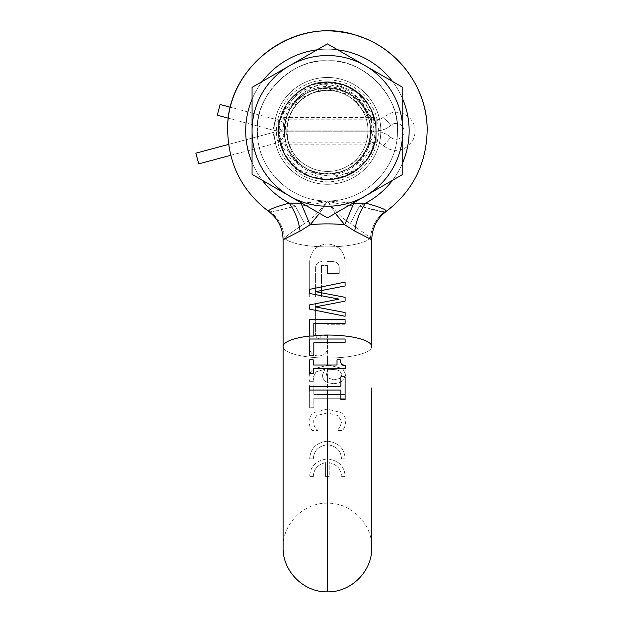 <?xml version="1.0" encoding="UTF-8"?>
<svg xmlns="http://www.w3.org/2000/svg" width="623" height="623" viewBox="0 0 623 623"><rect width="100%" height="100%" fill="white"/><g stroke="black" fill="none" stroke-linecap="round" stroke-linejoin="round"><path stroke-width="0.47" stroke-dasharray="3.12 2.34" d="M327.418 386.322L340.898 386.322L340.898 376.814L345.087 376.814L345.087 399.6L340.898 399.6L340.898 390.084L309.631 390.084L309.631 387.958L309.647 407.777L313.844 407.777L313.844 398.268L345.103 398.268L345.103 394.507L313.844 394.507L345.103 394.507L345.103 398.268L313.844 398.268L313.844 407.777L309.647 407.777L309.647 384.991L313.844 384.991L313.844 394.507L313.844 384.991L309.647 384.991L309.647 387.958L309.631 386.322M327.418 335.049L327.418 347.33C327.698 359.066 308.844 358.443 309.686 347.33L309.686 336.015A44.326 11.502 0 0 0 283.091 346.552A44.326 11.502 180 0 0 327.418 358.054A44.326 11.502 180 0 0 371.744 346.552A44.326 11.502 0 0 0 327.418 335.049L327.418 365.374L314.701 368.442C311.041 370.545 309.133 373.753 308.985 378.068L309.475 381.284L314.039 381.284L313.096 377.554L316.079 371.83L324.933 369.244L322.465 375.139L322.878 378.052L324.56 380.653L322.878 378.052L322.465 375.139L324.933 369.244L316.079 371.83L313.096 377.554L314.039 381.284L309.475 381.284L308.985 378.068C309.14 373.745 311.048 370.529 314.701 368.442L327.418 365.374L327.418 377.663L326.397 374.306L328.352 369.244L336.529 369.735L339.963 371.168L341.972 374.735L339.932 378.426L333.811 379.851L327.425 377.663L333.811 379.851L339.932 378.426L341.972 374.735L339.963 371.168L336.529 369.735L328.352 369.244L326.397 374.306L327.425 377.663L327.418 382.631L324.56 380.653L327.418 382.631L333.609 383.729L327.418 382.631L327.418 409.07L341.085 412.636C344.114 414.848 345.664 417.893 345.734 421.771L344.706 426.802L342.689 430.563L337.059 430.563L339.901 427.261L341.653 421.771L338.125 415.596L327.41 412.979L316.686 415.51L313.034 421.771L314.732 427.09L317.691 430.563L311.998 430.563L309.935 426.802L309.016 421.833C309.125 417.869 310.752 414.793 313.899 412.605L327.41 409.07L341.085 412.636C344.098 414.817 345.648 417.862 345.734 421.771L344.706 426.802L342.689 430.563L337.059 430.563L339.901 427.261L341.653 421.771L338.125 415.596L327.41 412.979L316.686 415.51L313.034 421.771L314.732 427.09L317.691 430.563L311.998 430.563L309.935 426.802L309.016 421.833C309.125 417.877 310.752 414.801 313.899 412.605L327.418 409.07L327.418 441.146C338.546 442.509 344.457 448.42 345.15 458.878L341.513 458.878C340.945 450.554 336.249 445.85 327.418 444.783C318.587 445.858 313.891 450.554 313.322 458.878L309.686 458.878C310.347 448.435 316.258 442.525 327.418 441.146C338.562 442.525 344.472 448.428 345.15 458.878L341.513 458.878C340.96 450.561 336.264 445.866 327.418 444.783C318.594 445.85 313.899 450.546 313.322 458.878L309.686 458.878C310.363 448.428 316.266 442.517 327.418 441.146M327.418 458.878C338.725 460.405 344.636 466.315 345.15 476.611L341.513 476.611C341.233 469.205 337.136 464.548 329.232 462.632L329.232 476.611L327.418 476.611L329.232 476.611L329.232 462.632C337.144 464.556 341.24 469.212 341.513 476.611L345.15 476.611C344.651 466.323 338.741 460.42 327.418 458.878C316.063 460.452 310.153 466.362 309.686 476.611C310.184 466.331 316.095 460.42 327.418 458.878L327.418 444.783M309.631 304.888L309.631 309.14L330.727 313.377M345.087 316.266L345.087 312.559L325.564 308.844M315.324 306.898L327.418 304.561M339.052 299.11L311.072 304.6M345.087 301.15L345.087 297.327L315.604 291.665L345.087 285.949L345.087 282.071L309.631 289.337L309.631 293.48M283.091 239.785L283.091 346.552A44.326 11.502 0 0 0 327.418 358.054A44.326 11.502 0 0 0 371.744 346.552L371.744 239.785L370.451 238.134L371.744 239.769L354.752 231.078L344.737 224.794L353.802 203.199L327.418 200.871C364.821 201.836 398.377 168.28 397.412 130.877C398.377 168.28 364.821 201.836 327.418 200.871C290.014 201.836 256.458 168.28 257.424 130.877C256.458 168.28 290.014 201.836 327.418 200.871L301.034 203.199L310.098 224.794L300.084 231.078L287.553 237.885L283.091 239.785L284.384 238.134L283.091 239.785C282.756 227.971 277.959 218.541 268.708 211.501C267.516 210.013 274.338 207.21 289.189 203.106L301.034 203.199M313.828 323.392L345.087 323.392L345.087 319.63L309.631 319.63L309.631 336.062L313.828 336.062L313.828 335.61M353.802 203.199L365.646 203.106C380.474 207.202 387.296 209.998 386.128 211.493L384.648 211.75C380.785 211.477 372.406 209.569 359.494 206.042L371.627 209.172M345.15 324.279L327.418 324.279L345.15 324.279L345.15 303.004L345.15 324.279M327.418 303.004L345.15 303.004L327.418 303.004M345.15 297.093L321.507 297.093L321.507 265.577L327.418 265.577L327.418 273.458L327.418 265.577L321.507 265.577L321.507 297.093L345.15 297.093L345.15 261.637L345.15 297.093M327.418 243.905C338.242 245.026 344.153 250.937 345.15 261.637C344.153 250.937 338.242 245.026 327.418 243.905C316.593 245.026 310.682 250.937 309.686 261.637C310.675 250.944 316.585 245.034 327.418 243.905M309.686 297.093L309.686 261.637L309.686 297.093L315.596 297.093L309.686 297.093M315.596 267.547L315.596 297.093L315.596 267.547C315.931 263.981 317.901 262.01 321.507 261.637C317.909 262.003 315.939 263.973 315.596 267.547M327.418 261.637L333.328 261.637C336.934 262.01 338.904 263.981 339.239 267.547L339.239 273.458L327.418 273.458L339.239 273.458L339.239 267.547C338.904 263.973 336.934 262.003 333.328 261.637L327.418 261.637M315.627 335.945L315.596 303.004L309.686 303.004L315.596 303.004L315.596 335.486A44.326 11.502 180 0 1 321.507 335.158L321.507 335.618C319.646 339.192 317.683 339.301 315.627 335.945A42.551 11.043 -0 0 0 309.686 336.513M274.011 130.877A53.407 53.407 0 0 1 327.418 77.47A53.407 53.407 0 0 1 380.832 130.877A53.407 53.407 0 0 0 327.418 77.47A53.407 53.407 0 0 0 274.011 130.877A53.407 53.407 0 0 1 327.418 77.47A53.407 53.407 0 0 1 380.832 130.877A53.407 53.407 0 0 0 327.418 77.47A53.407 53.407 0 0 0 274.011 130.877A53.407 53.407 0 0 0 327.418 184.291A53.407 53.407 0 0 0 380.832 130.877A53.407 53.407 0 0 1 327.418 184.291A53.407 53.407 0 0 1 274.011 130.877A53.407 53.407 0 0 0 327.418 184.291A53.407 53.407 0 0 0 380.832 130.877A53.407 53.407 0 0 1 327.418 184.291A53.407 53.407 0 0 1 274.011 130.877M375.194 210.06L379.43 211.018M380.731 211.267L384.648 211.75C376.128 218.408 371.401 227.2 370.451 238.134C367.235 235.183 360.53 230.331 350.352 223.579L359.494 206.042C349.612 206.096 338.92 204.375 327.418 200.871C339.364 204.445 350.056 206.166 359.494 206.042A81.722 81.722 0 0 0 327.418 49.155A81.722 81.722 0 0 0 245.696 130.877A81.722 81.722 0 0 1 327.418 49.155A81.722 81.722 0 0 1 365.646 203.106C359.751 211.501 356.122 220.822 354.752 231.078M386.128 211.493L384.648 211.75C376.128 218.408 371.401 227.2 370.451 238.134A44.326 11.502 0 0 1 327.418 246.879A44.326 11.502 0 0 1 284.384 238.134C287.6 235.183 294.305 230.331 304.483 223.579L295.341 206.042C305.223 206.096 315.916 204.375 327.418 200.871C321.717 210.808 315.947 218.774 310.098 224.794A44.326 11.502 0 0 1 327.418 223.875A44.326 11.502 0 0 1 344.737 224.794C338.889 218.774 333.118 210.808 327.418 200.871C334.73 210.94 342.377 218.509 350.352 223.579C360.538 230.331 367.235 235.183 370.451 238.134A44.326 11.502 0 0 1 327.418 246.879A44.326 11.502 0 0 1 284.384 238.134C283.442 227.2 278.707 218.408 270.187 211.75C274.05 211.477 282.429 209.569 295.341 206.042C304.195 206.26 314.888 204.539 327.418 200.871C364.821 201.836 398.377 168.28 397.412 130.877C398.377 93.481 364.821 59.917 327.418 60.883C290.014 59.917 256.458 93.481 257.424 130.877C256.458 168.28 290.014 201.836 327.418 200.871C290.014 201.836 256.458 168.28 257.424 130.877C254.293 96.246 292.787 57.752 327.418 60.883C362.049 57.752 400.542 96.246 397.412 130.877C398.377 168.28 364.821 201.836 327.418 200.871L352.883 203.184M301.96 203.184L327.418 200.871C334.73 210.94 342.377 218.509 350.352 223.579L359.494 206.042A81.722 81.722 0 0 0 327.418 49.155A81.722 81.722 0 0 0 295.341 206.042C282.437 209.569 274.05 211.477 270.187 211.75C278.707 218.408 283.442 227.2 284.384 238.134C287.6 235.183 294.297 230.331 304.483 223.579C312.458 218.509 320.105 210.94 327.418 200.871C320.105 210.94 312.458 218.509 304.483 223.579L295.341 206.042A81.722 81.722 0 0 1 245.696 130.877A81.722 81.722 0 0 0 289.189 203.106C295.084 211.501 298.721 220.822 300.084 231.078M315.596 335.486C317.465 339.309 319.435 339.317 321.507 335.509L321.507 335.158M270.187 211.75L268.708 211.493L270.187 211.75M309.686 336.015L309.686 347.33C308.86 358.459 327.729 359.05 327.418 347.33M333.609 383.729L338.655 383.013L342.518 381.058L338.655 383.013L333.609 383.729M345.851 374.735L342.518 381.058L345.851 374.735L342.634 368.473L345.851 374.735M329.528 365.335L342.634 368.473L329.528 365.335L327.418 365.374L329.528 365.335M313.322 476.611L309.686 476.611L313.322 476.611C313.626 469.189 317.714 464.532 325.603 462.632C317.722 464.524 313.626 469.181 313.322 476.611M325.603 476.611L325.603 462.632L325.603 476.611L327.418 476.611L325.603 476.611M313.252 368.652L313.252 373.675L309.631 373.675L309.631 359.853L313.252 359.853L313.252 365L337.012 365L337.012 359.853M340.454 362.08L341.295 364.151M345.204 365.693L345.204 368.652L327.418 368.652M345.087 342.79L345.087 339.021L309.631 339.021L309.631 355.46L313.828 355.46L313.828 342.79M319.513 213.323L327.418 200.871L335.322 213.323M374.968 141.678L368.629 143.454L374.337 144.131L368.209 157.588L357.322 169.386L343.234 177.002L327.418 179.634C353.467 180.265 376.744 157.066 376.175 130.986C376.915 104.89 353.506 81.449 327.418 82.119C352.4 83.793 368.302 96.682 375.124 120.807L376.175 130.877L374.968 141.678C367.928 165.383 352.081 178.038 327.418 179.634C353.654 177.648 369.719 163.872 375.607 138.298C377.686 112.14 366.511 94.174 342.097 84.385L342.331 84.463C366.667 94.369 377.748 112.358 375.583 138.431C369.704 163.888 353.646 177.625 327.418 179.634C353.42 180.312 376.845 156.98 376.175 130.892C376.837 104.882 353.553 81.457 327.418 82.119C353.56 81.473 376.853 104.882 376.175 130.892C376.814 156.941 353.529 180.281 327.418 179.634C353.553 180.281 376.845 156.887 376.175 130.877C376.806 104.835 353.576 81.488 327.418 82.119C353.475 81.465 376.853 104.804 376.175 130.9C376.853 156.926 353.436 180.327 327.418 179.634C353.49 180.304 376.837 156.934 376.175 130.877C376.837 104.835 353.49 81.457 327.418 82.119C353.451 81.434 376.845 104.835 376.175 130.853C376.845 156.941 353.49 180.296 327.418 179.634C353.553 180.281 376.845 156.887 376.175 130.877C376.806 104.835 353.576 81.488 327.418 82.119C353.615 81.488 376.892 104.937 376.175 130.978C376.814 156.973 353.405 180.327 327.418 179.634C353.475 180.32 376.86 156.895 376.175 130.869C376.798 104.757 353.475 81.465 327.418 82.119C353.443 81.434 376.845 104.835 376.175 130.853C376.837 156.934 353.514 180.288 327.418 179.634C353.521 180.281 376.798 156.941 376.175 130.962C376.892 104.999 353.669 81.481 327.418 82.119C353.591 81.465 376.86 104.929 376.175 130.908C376.822 156.98 353.459 180.296 327.418 179.634C353.529 180.304 376.931 156.856 376.175 130.729C376.72 104.672 353.428 81.473 327.418 82.119C353.506 81.465 376.837 104.828 376.175 130.892C376.837 156.918 353.482 180.312 327.418 179.634C301.384 180.32 277.998 156.934 278.66 130.9C277.998 104.835 301.322 81.465 327.418 82.119C353.443 81.442 376.86 104.82 376.175 130.877C376.86 156.934 353.443 180.312 327.418 179.634C301.252 180.288 277.975 156.832 278.66 130.853C278.014 104.781 301.376 81.465 327.418 82.119L318.626 82.921L327.418 82.119C301.353 81.434 277.975 104.874 278.66 130.885C278.029 156.988 301.368 180.296 327.418 179.634C301.337 180.296 277.998 156.934 278.66 130.869C277.998 104.835 301.345 81.457 327.418 82.119C301.33 81.481 278.06 104.796 278.66 130.752C277.928 156.755 301.197 180.296 327.418 179.634C301.384 180.312 277.983 156.941 278.66 130.869C277.983 104.828 301.392 81.442 327.418 82.119C301.298 81.426 277.897 104.991 278.66 131.001C278.107 157.027 301.298 180.257 327.418 179.634C301.337 180.296 277.998 156.934 278.66 130.877C277.998 104.835 301.337 81.457 327.418 82.119C301.392 81.481 278.084 104.687 278.66 130.783C277.944 156.887 301.345 180.304 327.418 179.634C301.291 180.288 277.959 156.856 278.66 130.846C278.029 104.804 301.337 81.465 327.418 82.119C301.283 81.473 277.99 104.874 278.66 130.885C278.029 156.926 301.259 180.273 327.418 179.634C301.368 180.304 277.983 156.949 278.66 130.861C277.983 104.835 301.4 81.434 327.418 82.119C301.415 81.449 277.99 104.781 278.66 130.869C277.998 156.879 301.283 180.304 327.418 179.634C301.376 180.32 277.99 156.926 278.66 130.9C277.998 104.82 301.337 81.465 327.418 82.119C301.283 81.473 277.99 104.874 278.66 130.877C278.029 156.926 301.259 180.273 327.418 179.634C301.228 180.273 277.944 156.825 278.66 130.783C278.022 104.789 301.431 81.434 327.418 82.119C301.345 81.457 277.998 104.828 278.66 130.877C277.998 156.926 301.345 180.296 327.418 179.634L310.246 176.511L295.294 167.564L284.47 153.951L279.088 137.34L280.295 143.399L286.424 144.131L280.459 144.006L279.68 140.814C286.487 165.033 302.404 177.976 327.418 179.634L297.669 169.511L280.295 143.399M280.459 144.006C288.138 166.349 303.79 178.225 327.418 179.634A48.758 48.758 0 0 0 376.175 130.877A48.758 48.758 0 0 0 327.418 82.119A48.758 48.758 0 0 0 278.66 130.877A48.758 48.758 0 0 0 327.418 179.634A48.758 48.758 0 0 0 376.175 130.877A48.758 48.758 0 0 0 327.418 82.119L342.097 84.385L340.392 89.798L342.097 84.385L327.418 82.119A48.758 48.758 0 0 0 278.66 130.877A48.758 48.758 0 0 0 327.418 179.634L356.808 169.783L374.337 144.131L284.423 144.178M370.685 108.41L360.951 95.483L347.541 86.465L331.934 82.329L315.799 83.529L300.94 89.938L289.033 100.809L281.331 114.975L278.66 130.877C278.029 156.918 301.259 180.273 327.418 179.634C353.553 180.281 376.845 156.887 376.175 130.877A48.758 48.758 0 0 1 282.538 149.933L279.205 130.877C279.229 105.684 302.225 83.443 327.418 84.798C349.308 86.675 363.536 98.052 370.101 118.931C363.1 98.613 348.872 87.82 327.418 86.558C303.728 85.943 282.484 107.195 283.091 130.877C282.492 154.566 303.728 175.811 327.418 175.203A44.326 44.326 0 0 0 368.286 148.033L373.753 130.877C374.555 123.152 373.535 115.66 370.685 108.41A48.758 48.758 0 0 1 376.175 130.877C376.86 104.835 353.459 81.457 327.433 82.119C301.353 81.457 278.006 104.796 278.66 130.877C278.037 155.789 299.499 178.645 324.497 179.549C349.511 181.581 373.426 161.598 375.833 136.624L376.175 130.877L375.7 124.109L369.159 120.208C361.106 79.207 296.774 77.369 286.37 117.802L280.179 118.798L278.964 125.464L281.066 130.877L279.088 137.34M318.626 82.921L340.392 89.798C364.642 96.651 377.834 126.804 366.386 149.247C356.372 172.322 324.754 181.386 304.016 167.057C282.499 154.06 277.702 121.493 294.687 102.865C310.433 83.256 343.351 82.875 359.549 102.18C376.876 120.403 372.873 153.071 351.582 166.551C331.21 181.285 299.367 172.968 288.854 150.081C276.939 127.917 289.446 97.484 313.525 90.094C337.074 81.255 365.584 97.694 369.68 122.544C375.334 147.067 355.203 173.124 330.05 173.887C304.982 176.192 281.845 152.799 284.446 127.77C285.482 102.608 311.765 82.804 336.218 88.707C361.029 93.084 377.141 121.765 368.045 145.214C360.406 169.222 329.824 181.379 307.801 169.238C285.023 158.476 277.064 126.531 292.008 106.331C305.729 85.187 338.421 81.535 356.457 99.057C375.591 115.45 374.851 148.336 355.102 163.896C336.303 180.67 303.798 175.569 291.019 153.92C276.885 133.057 286.261 101.526 309.429 91.729C331.973 80.515 361.994 93.987 368.606 118.253C376.728 142.099 359.401 170.04 334.45 173.381C309.763 178.256 284.345 157.37 284.353 132.193C282.811 107.094 306.874 84.658 331.841 88.03C356.924 89.829 375.957 116.657 369.307 140.969C364.175 165.562 335.065 180.888 311.858 171.052C288.145 162.704 276.853 131.819 289.664 110.115C301.088 87.742 333.212 80.632 353.007 96.222C373.683 110.512 376.448 143.306 358.373 160.843C341.459 179.44 308.603 177.828 293.604 157.58C277.422 138.345 283.387 105.988 305.441 93.824C326.662 80.32 357.921 90.553 367.064 114.009C377.624 136.842 363.334 166.473 338.881 172.407C314.841 179.829 287.382 161.809 284.727 136.678L279.68 140.814M374.672 142.885L369.361 140.705L375.833 136.624M284.727 136.678L281.526 130.877L284.898 123.922L279.844 120.208L285.91 105.295L296.486 93.185L310.394 85.195L326.164 82.143L342.105 84.385L356.434 91.698L367.578 103.239L374.384 117.778L374.555 118.417L369.159 120.208M282.538 149.933L285.583 155.921C307.809 198.278 378.916 178.458 376.175 130.877C376.736 105.832 355.305 83.069 330.182 82.205C305.099 80.242 281.207 100.412 278.964 125.464M280.179 118.798C288.138 94.727 304.787 82.532 330.128 82.197C355.274 85.343 370.467 99.306 375.7 124.109M368.286 148.033L370.412 133.556L370.101 118.931M369.361 140.705L370.412 133.556M286.37 117.802L280.498 117.615L298.222 91.83L327.885 82.127L357.384 92.422L374.384 117.778L368.777 118.806L375.124 120.807M368.629 143.454C358.957 182.928 296.774 183.497 286.424 144.131M252.066 174.385L327.418 217.886L402.77 174.385L402.77 87.376L327.418 43.875L252.066 87.376L252.066 174.385L252.066 130.877L252.066 174.385L289.742 196.136L252.066 174.385M280.498 117.615L279.844 120.208M284.898 123.922L298.565 98.886L324.84 87.874L352.236 95.662L368.777 118.806M362.539 110.598C350.181 92.477 333.507 86.659 312.536 93.154C292.755 102.733 284.555 118.378 287.927 140.097A40.557 40.557 0 0 0 292.296 151.155C281.012 132.668 288.028 106.183 307.139 95.755C325.634 84.471 352.12 91.488 362.539 110.598C352.174 91.581 325.72 84.417 307.139 95.755C288.122 106.128 280.957 132.574 292.296 151.155C281.012 132.668 288.028 106.183 307.139 95.755C325.634 84.471 352.12 91.488 362.539 110.598C352.174 91.581 325.72 84.417 307.139 95.755C288.122 106.128 280.957 132.574 292.296 151.155C281.012 132.668 288.028 106.183 307.139 95.755C325.634 84.471 352.12 91.488 362.539 110.598C352.174 91.581 325.72 84.417 307.139 95.755C288.122 106.128 280.957 132.574 292.296 151.155C281.012 132.668 288.028 106.183 307.139 95.755C325.634 84.471 352.12 91.488 362.539 110.598C352.174 91.581 325.72 84.417 307.139 95.755C288.122 106.128 280.957 132.574 292.296 151.155C281.012 132.668 288.028 106.183 307.139 95.755C325.627 84.471 352.12 91.488 362.539 110.598C373.831 129.093 366.807 155.579 347.696 166.006C329.209 177.29 302.716 170.266 292.296 151.155L288.924 143.64A40.557 40.557 0 0 1 325.899 90.351C296.509 90.187 276.48 126.321 292.296 151.155C302.669 170.18 329.115 177.345 347.696 166.006C366.713 155.633 373.878 129.187 362.539 110.598C373.831 129.093 366.807 155.579 347.696 166.006C329.209 177.29 302.716 170.266 292.296 151.155C302.661 170.18 329.115 177.345 347.696 166.006C366.713 155.633 373.878 129.187 362.539 110.598C373.831 129.093 366.807 155.579 347.696 166.006C329.209 177.29 302.723 170.266 292.296 151.155C302.661 170.18 329.115 177.337 347.696 166.006C366.713 155.633 373.878 129.187 362.539 110.598C373.831 129.093 366.807 155.579 347.696 166.006C329.209 177.29 302.716 170.266 292.296 151.155C302.669 170.18 329.115 177.337 347.696 166.006C366.713 155.633 373.878 129.187 362.539 110.598C373.831 129.093 366.807 155.579 347.696 166.006C329.209 177.29 302.716 170.266 292.296 151.155C302.669 170.18 329.115 177.345 347.696 166.006C366.713 155.633 373.878 129.187 362.539 110.598M365.094 196.136L402.77 174.385L365.094 196.136A75.352 75.352 0 0 1 289.742 196.136L327.418 217.886L289.742 196.136A75.352 75.352 0 0 1 252.066 130.877L252.066 87.376L289.742 65.625L252.066 87.376L252.066 130.877A75.352 75.352 0 0 1 289.742 65.625L327.418 43.875L365.094 65.625L327.418 43.875L289.742 65.625A75.352 75.352 0 0 1 365.094 65.625L402.77 87.376L402.77 174.385L402.77 87.376L365.094 65.625A75.352 75.352 0 0 1 365.094 196.136A75.352 75.352 0 0 0 365.094 65.625A75.352 75.352 0 0 0 262.158 168.553A75.352 75.352 0 0 0 365.094 196.136M347.284 166.232C328.812 177.212 302.646 170.118 292.296 151.155A40.557 40.557 0 0 0 347.284 166.232C380.785 152.448 378.893 100.677 347.05 86.254C380.427 99.189 386.244 149.24 357.088 169.573C329.723 192.593 282.858 173.576 279.205 138.135C272.29 103.145 311.438 71.302 344.262 85.125C378.278 95.911 387.35 145.541 359.354 167.719C333.445 192.305 285.684 176.262 279.758 141.148C270.655 106.603 307.778 72.439 341.357 84.16C376.019 92.726 388.137 141.951 361.566 165.679C337.245 191.822 288.535 178.731 280.482 144.061C269.268 110.115 304.219 73.779 338.437 83.381C373.621 89.868 388.659 138.174 363.692 163.46C341.038 191.09 291.611 181.083 281.394 146.966C268.139 113.822 300.566 75.336 335.517 82.804C370.965 87.142 388.978 134.179 365.678 161.1C344.823 190.085 294.866 183.271 282.499 149.839C267.072 117.692 297.319 76.995 332.511 82.392C368.107 84.51 389.11 130.324 367.469 158.686C347.213 187.165 296.073 179.144 288.924 143.64M287.927 140.097C275.498 106.237 314.794 72.502 347.05 86.254M367.469 158.686C387.085 129.748 361.659 84.611 325.899 90.351M220.129 104.508L217.263 115.208L272.921 130.121A22.163 22.163 0 0 0 278.652 130.877L376.167 130.877A22.163 22.163 0 0 0 390.823 125.34A7.982 7.982 0 0 1 394.04 123.619A7.982 7.982 0 0 0 390.823 125.34A22.163 22.163 0 0 1 376.167 130.877L278.652 130.877A22.163 22.163 0 0 1 272.921 130.121L275.787 119.421L230.518 107.288M198.721 163.872L195.856 153.172L272.921 132.52A22.163 22.163 0 0 1 278.652 131.764L376.167 131.764L278.652 131.764L278.652 142.846L376.167 142.846A11.082 11.082 0 0 1 383.495 145.618C388.659 149.917 394.499 151.288 401.033 149.73C410.331 146.553 415.027 140.05 415.128 130.223C414.638 124.086 411.896 119.219 406.897 115.613C402.053 112.42 396.804 111.517 391.166 112.911L383.495 117.031L390.823 125.34L383.495 117.031A11.082 11.082 0 0 1 376.167 119.795L376.167 130.877L376.167 119.795L278.652 119.795A11.082 11.082 0 0 1 275.787 119.421L272.921 130.121L228.493 118.222M394.04 123.619A7.982 7.982 0 0 1 403.805 129.257A7.982 7.982 0 0 0 394.04 123.619M403.805 129.257A7.982 7.982 0 0 1 398.167 139.03A7.982 7.982 0 0 0 403.805 129.257M230.728 155.298L275.787 143.228L272.921 132.52L275.787 143.228A11.082 11.082 0 0 1 278.652 142.846L278.652 131.764A22.163 22.163 0 0 0 272.921 132.52L228.61 144.396M390.823 137.309A22.163 22.163 0 0 0 376.167 131.764A22.163 22.163 0 0 1 390.823 137.309A7.982 7.982 0 0 0 398.167 139.03A7.982 7.982 0 0 1 390.823 137.309L388.082 140.416L390.823 137.309M327.418 476.611L327.418 591.85M392.49 180.32A81.722 81.722 0 0 0 402.77 162.51M402.77 99.244A81.722 81.722 0 0 0 392.49 81.442M337.697 49.809A81.722 81.722 0 0 0 317.138 49.809M262.345 81.442A81.722 81.722 0 0 0 252.066 99.244M327.418 335.517A42.551 11.043 0 0 0 321.507 335.618M327.418 60.883C292.787 57.752 254.293 96.246 257.424 130.877C254.293 96.246 292.787 57.752 327.418 60.883C362.049 57.752 400.542 96.246 397.412 130.877C400.542 96.246 362.049 57.752 327.418 60.883M252.066 162.51A81.722 81.722 0 0 0 262.345 180.32M327.418 387.958L327.418 358.054M327.418 79.908A50.969 50.969 0 0 0 276.448 130.877A50.969 50.969 0 0 0 327.418 181.854A50.969 50.969 0 0 0 378.395 130.877A50.969 50.969 0 0 0 327.418 79.908M278.652 119.795L278.652 130.877L278.652 119.795M376.167 142.846L376.167 131.764L376.167 142.846M383.495 145.618L388.082 140.416L383.495 145.618M371.744 387.958L371.744 547.524C372.359 523.811 351.037 502.574 327.418 503.205C303.798 502.574 282.476 523.811 283.091 547.524L283.091 346.552M374.33 117.583L282.157 117.583"/><path stroke-width="0.93" d="M340.898 386.322L340.898 376.814L345.087 376.814L345.087 399.6L340.898 399.6L340.898 390.084L309.631 390.084L309.631 386.322L340.166 386.322M325.564 308.844L315.324 306.898L345.087 301.15L345.087 297.327L315.604 291.665L345.087 285.949L345.087 282.071L309.631 289.337L309.631 293.48L327.418 296.883L309.631 293.48M311.072 304.6L309.631 304.888L309.631 309.14L345.087 316.266L345.087 312.559L315.324 306.898M330.727 313.377L345.087 316.266M339.052 299.11L327.418 296.883L339.052 299.11L309.631 304.888M335.322 213.323L344.737 224.794L354.752 231.078L371.744 239.785L371.744 346.552A44.326 11.502 180 0 0 327.418 335.049A44.326 11.502 180 0 0 313.828 335.61L313.828 323.392L345.087 323.392L345.087 319.63L309.631 319.63L309.631 336.038A44.326 11.502 180 0 0 283.091 346.552A44.326 11.502 0 0 0 283.091 346.559L283.091 547.524C282.476 571.244 303.798 592.473 327.418 591.85L327.418 390.084M327.418 304.561L345.087 301.15M283.091 346.552L283.091 239.785L300.084 231.078L310.098 224.794L301.034 203.199L301.96 203.184M313.828 323.392L313.828 336.062L309.631 336.038M386.128 211.501C376.876 218.541 372.087 227.971 371.744 239.785C372.087 227.971 376.876 218.541 386.128 211.501C412.652 191.168 426.327 164.293 427.144 130.877C427.744 89.284 399.273 49.435 359.72 36.523C298.269 12.787 225.137 65.049 227.691 130.877C225.799 71.762 284.898 21.268 343.016 32.38C390.224 38.891 428.102 83.233 427.144 130.877C426.327 164.293 412.652 191.168 386.128 211.493L386.128 211.501C387.319 210.013 380.497 207.21 365.646 203.106L353.802 203.199L344.737 224.794A44.326 11.502 0 0 0 327.418 223.875A44.326 11.502 0 0 0 310.098 224.794L319.513 213.323M371.627 209.172L375.194 210.06M379.43 211.018L380.731 211.267M301.034 203.199L289.189 203.106C274.361 207.202 267.54 209.998 268.708 211.493L268.708 211.493C242.183 191.168 228.509 164.293 227.691 130.877C228.509 164.293 242.183 191.168 268.708 211.493C277.959 218.541 282.749 227.971 283.091 239.785M352.883 203.184L353.802 203.199M343.25 365.389L345.204 365.693L341.279 364.12L340.259 359.853L337.012 359.853L340.259 359.853L340.454 362.08M341.295 364.151L343.094 365.343M337.012 359.853L337.012 365L313.252 365L313.252 359.853L309.631 359.853L309.631 373.675L313.252 373.675L313.252 368.652L345.204 368.652L345.204 365.693M313.828 342.79L345.087 342.79L345.087 339.021L309.631 339.021L309.631 355.46L313.828 355.46L313.828 342.79L345.087 342.79M300.084 231.078C298.721 220.822 295.084 211.501 289.189 203.106A81.722 81.722 0 0 1 262.345 180.32M327.41 386.322L309.631 386.322M392.49 180.32A81.722 81.722 0 0 1 365.646 203.106C359.751 211.501 356.122 220.822 354.752 231.078M313.252 368.652L327.418 368.652M327.418 55.525A75.352 75.352 0 0 0 289.742 196.136A75.352 75.352 0 0 0 402.77 130.877A75.352 75.352 0 0 0 327.418 55.525M289.742 196.136L327.418 217.886L402.77 174.385L402.77 87.376L327.418 43.875L252.066 87.376L252.066 174.385L289.742 196.136M230.518 107.288L220.129 104.508L217.263 115.208L228.493 118.222M230.728 155.298L198.721 163.872L195.856 153.172L228.61 144.396M402.77 162.51A81.722 81.722 0 0 0 402.77 99.244M392.49 81.442A81.722 81.722 0 0 0 337.697 49.809M317.138 49.809A81.722 81.722 0 0 0 262.345 81.442M252.066 99.244A81.722 81.722 0 0 0 252.066 162.51M327.418 591.85C351.037 592.473 372.359 571.244 371.744 547.524L371.744 387.958"/></g></svg>
